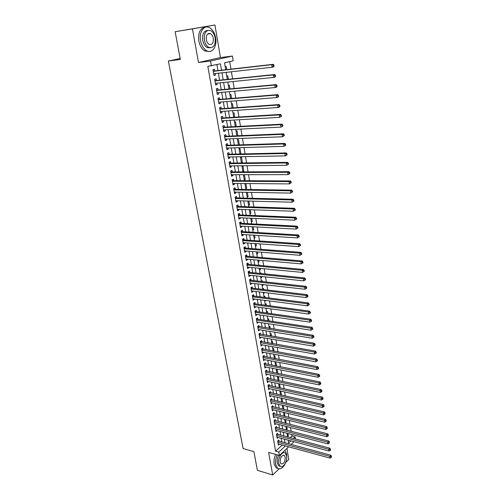 <?xml version="1.0" encoding="UTF-8"?>
<svg xmlns="http://www.w3.org/2000/svg" width="500" height="500" viewBox="0 0 500 500"><rect width="100%" height="100%" fill="white"/><g stroke="black" fill="none" stroke-linecap="round" stroke-linejoin="round"><path stroke-width="0.75" d="M208.725 33.9L208.381 33.5M290.175 437.713L291.969 436.05L295.125 436.875L295.494 439.113M277.213 454.844C275.75 458.137 275.256 461.356 275.731 464.494L277.613 468.275C280.575 469.856 283.256 467.944 285.656 462.537L288.794 459.513L286.906 448.419M288.625 446.806L279.406 455.469L268.631 452.406L272.7 475L257.394 470.312L253.894 451.637L243.1 448.531L168.356 61.013L180.338 59.438L175.138 31.713L214.931 25L192.444 28.881L198.494 62.519L210.556 61.006L232.406 56.044L233.188 60.788L224.537 62.819L225.706 69.725M198.494 62.519L220.469 57.569L214.931 25M220.469 57.569L232.406 56.044M291.969 436.05L291.712 434.494M291.194 431.375L290.55 427.531M290.038 424.419L289.387 420.519M288.869 417.413L288.212 413.456M287.694 410.35L287.031 406.337M286.512 403.244L285.837 399.169M285.325 396.081L284.637 391.95M284.125 388.869L283.425 384.675M282.919 381.6L282.206 377.344M281.7 374.275L280.981 369.963M280.475 366.9L279.744 362.525M279.237 359.469L278.5 355.031M277.994 351.981L277.244 347.481M276.737 344.444L275.981 339.869M275.475 336.844L274.706 332.206M274.2 329.188L273.419 324.481M272.919 321.469L272.125 316.7M271.625 313.7L270.825 308.856M270.325 305.863L269.506 300.956M269.012 297.969L268.181 292.994M267.688 290.019L266.85 284.969M266.356 282L265.506 276.881M265.012 273.925L264.15 268.731M263.663 265.781L262.787 260.512M262.294 257.581L261.406 252.237M260.919 249.312L260.019 243.888M259.538 240.975L258.625 235.481M258.137 232.575L257.213 227M256.731 224.112L255.794 218.456M255.312 215.575L254.356 209.838M253.881 206.975L252.913 201.156M252.444 198.3L251.462 192.4M250.987 189.556L249.994 183.575M249.525 180.744L248.512 174.675M248.044 171.863L247.019 165.706M246.556 162.9L245.519 156.656M245.056 153.869L244 147.537M243.538 144.769L242.475 138.344M242.013 135.588L240.931 129.069M240.475 126.325L239.375 119.719M238.925 116.994L237.806 110.294M237.356 107.581L236.225 100.787M235.781 98.088L234.631 91.194M234.188 88.519L233.025 81.525M232.581 78.863L231.406 71.775M230.963 69.125L229.713 61.6M272.7 475L279.031 468.906M175.138 31.713L192.444 28.881M279 441.231L278.794 440.05L277.669 441.081L278.369 445.131L279.312 444.263M277.825 434.462L277.619 433.269L276.481 434.288L277.194 438.369L278.163 437.494M276.644 427.638L276.431 426.444L275.294 427.45L276.006 431.562L277 430.675M275.45 420.769L275.238 419.562L274.094 420.562L274.812 424.7L275.831 423.806M274.25 413.856L274.037 412.638L272.887 413.625L273.612 417.794L274.656 416.887M273.044 406.887L272.831 405.662L271.669 406.644L272.4 410.838L273.475 409.925M271.825 399.869L271.613 398.638L270.444 399.606L271.181 403.831L272.281 402.906M270.6 392.8L270.381 391.562L269.206 392.519L269.95 396.775L271.087 395.838M269.363 385.681L269.144 384.431L267.969 385.381L268.712 389.669L269.881 388.719M268.119 378.512L267.9 377.25L266.712 378.188L267.469 382.506L268.644 381.544M266.869 371.287L266.644 370.019L265.45 370.944L266.212 375.3L267.394 374.319M265.606 364.012L265.381 362.738L264.181 363.65L264.944 368.031L266.131 367.031M264.331 356.688L264.113 355.4L262.9 356.3L263.669 360.712L264.856 359.694M263.05 349.306L262.825 348.006L261.613 348.894L262.387 353.344L263.575 352.306M261.762 341.869L261.537 340.556L260.312 341.438L261.094 345.919L262.281 344.862M260.462 334.375L260.238 333.056L259.006 333.919L259.794 338.438L260.981 337.362M259.156 326.825L258.925 325.5L257.688 326.35L258.481 330.9L259.669 329.8M257.838 319.219L257.606 317.881L256.356 318.725L257.156 323.306L258.35 322.188M256.506 311.556L256.275 310.212L255.019 311.038L255.825 315.656L257.019 314.519M255.169 303.837L254.931 302.481L253.675 303.3L254.481 307.95L255.681 306.788M253.819 296.062L253.581 294.694L252.312 295.494L253.131 300.181L254.331 299.006M252.456 288.225L252.219 286.85L250.944 287.638L251.769 292.356L253.038 291.562L252.969 291.156M251.088 280.331L250.85 278.944L249.569 279.713L250.394 284.475L251.675 283.694L251.594 283.25M249.706 272.375L249.469 270.975L248.175 271.731L249.013 276.531L250.294 275.763L250.212 275.281M248.319 264.356L248.075 262.944L246.775 263.694L247.619 268.525L248.912 267.769L248.819 267.256M246.919 256.275L246.669 254.856L245.362 255.588L246.213 260.456L247.512 259.719L247.419 259.169M245.506 248.131L245.256 246.7L243.944 247.419L244.794 252.325L246.106 251.6L246.006 251.012M244.081 239.931L243.831 238.487L242.506 239.188L243.369 244.131L244.688 243.425L244.581 242.794M242.644 231.663L242.394 230.206L241.062 230.894L241.931 235.875L243.256 235.181L243.144 234.519M241.2 223.325L240.95 221.863L239.606 222.531L240.481 227.556L241.819 226.875L241.694 226.169M239.744 214.925L239.488 213.45L238.137 214.106L239.025 219.169L240.362 218.506L240.238 217.763M238.275 206.462L238.019 204.975L236.663 205.613L237.55 210.712L238.9 210.069L238.762 209.281M236.794 197.931L236.537 196.431L235.169 197.05L236.069 202.194L237.425 201.562L237.281 200.738M235.306 189.331L235.044 187.819L233.669 188.425L234.569 193.606L235.938 192.994L235.787 192.125M233.8 180.662L233.538 179.137L232.156 179.725L233.062 184.95L234.444 184.35L234.281 183.444M232.288 171.925L232.019 170.387L230.625 170.956L231.544 176.225L232.931 175.644L232.763 174.688M230.756 163.113L230.487 161.562L229.088 162.119L230.012 167.431L231.406 166.869L231.238 165.869M229.219 154.231L228.944 152.675L227.537 153.206L228.469 158.562L229.875 158.019L229.694 156.975M227.662 145.281L227.394 143.706L225.975 144.225L226.912 149.625L228.325 149.094L228.137 148.006M226.1 136.256L225.825 134.669L224.394 135.169L225.344 140.612L226.762 140.1L226.569 138.969M224.519 127.156L224.244 125.562L222.806 126.037L223.762 131.525L225.194 131.037L224.988 129.856M222.931 117.987L222.65 116.375L221.2 116.838L222.162 122.369L223.606 121.894L223.394 120.669M221.325 108.737L221.044 107.112L219.587 107.556L220.556 113.131L222.006 112.675L221.788 111.4M219.706 99.412L219.425 97.775L217.956 98.194L218.938 103.819L220.394 103.387L220.169 102.062M218.075 90.013L217.787 88.356L216.312 88.756L217.3 94.431L218.769 94.019L218.531 92.644M216.431 80.531L216.144 78.863L214.656 79.244L215.65 84.963L217.131 84.569L216.887 83.144M226.737 69.606L226.206 66.456L225.194 66.7M228.369 79.3L227.787 75.869L226.781 76.125M229.981 88.906L229.363 85.2L228.363 85.475M231.588 98.431L230.919 94.462L229.925 94.744M233.175 107.881L232.463 103.644L231.475 103.944M234.75 117.25L233.994 112.756L233.012 113.069M236.312 126.544L235.512 121.788L234.537 122.119M237.862 135.762L237.019 130.756L236.05 131.094M239.4 144.9L238.512 139.644L237.55 140M239.869 153.75L240.881 153.731L240 148.469L239.044 148.831M241.337 162.456L242.344 162.438L241.469 157.219L240.519 157.6M242.794 171.088L243.8 171.081L242.931 165.906L241.988 166.294M244.237 179.65L245.244 179.656L244.406 174.681M245.669 188.15L246.675 188.162L245.894 183.538M247.094 196.588L248.094 196.606L247.375 192.325M248.506 204.956L249.5 204.981L248.837 201.044M249.906 213.256L250.9 213.294L250.294 209.694M251.294 221.494L252.288 221.544L251.737 218.275M252.669 229.675L253.663 229.731L253.162 226.781M254.037 237.787L255.025 237.85L254.587 235.225M255.4 245.844L256.381 245.912L255.994 243.606M256.744 253.831L257.725 253.912L257.394 251.919M258.081 261.769L259.062 261.856L258.775 260.163M259.413 269.637L260.387 269.738L260.156 268.344M259.662 265.413L259.594 265.012L259.019 265.35M260.725 277.456L261.7 277.556L261.519 276.462M261.025 273.519L260.912 272.869L260.044 273.394M262.038 285.206L263.006 285.319L262.875 284.519M262.375 281.569L262.225 280.669L261.356 281.206M263.331 292.906L264.306 293.025L264.219 292.512M263.719 289.55L263.525 288.406L262.669 288.95M264.619 300.55L265.55 300.45M265.05 297.475L264.819 296.094L263.962 296.644M266.375 305.338L266.1 303.719L265.25 304.281M267.688 313.137L267.375 311.288L266.525 311.856M268.988 320.887L268.637 318.8L267.794 319.381M270.281 328.569L269.894 326.262L269.056 326.85M271.562 336.2L271.137 333.669L270.306 334.263M272.838 343.769L272.375 341.019L271.544 341.625M274.1 351.287L273.6 348.319L272.775 348.931M275.356 358.744L274.819 355.562L274 356.188M276.6 366.15L276.025 362.756L275.212 363.387M277.831 373.5L277.231 369.9L276.419 370.538M279.062 380.794L278.419 376.994L277.619 377.638M280.281 388.038L279.606 384.038L278.806 384.688M280.544 394.988L281.481 395.2L280.794 391.106M281.706 401.894L282.644 402.113L282.006 398.306M282.863 408.756L283.8 408.975L283.206 405.45M284.012 415.569L284.944 415.794L284.4 412.544M285.15 422.331L286.081 422.562L285.581 419.581M286.288 429.05L287.213 429.288L286.756 426.575M240.231 153.981L240.881 153.731M241.4 162.825L242.344 162.438M242.862 171.475L243.8 171.081M243.438 174.919L244.006 174.681M244.306 180.062L245.244 179.656M245.744 188.581L246.675 188.162M247.169 197.037L248.094 196.606M248.581 205.425L249.5 204.981M249.988 213.744L250.9 213.294M251.381 222.006L252.288 221.544M252.763 230.2L253.663 229.731M254.131 238.337L255.025 237.85M255.494 246.406L256.381 245.912M256.844 254.419L257.725 253.912M258.181 262.369L259.062 261.856M259.513 270.256L260.387 269.738M260.831 278.087L261.7 277.556M262.144 285.863L263.006 285.319M263.444 293.575L264.306 293.025M264.738 301.231L265.587 300.675M266.019 308.831L266.8 308.312M267.288 316.381L267.744 316.069M279.988 391.688L280.706 391.087M281.156 398.638L281.644 398.225M283.387 409.331L283.8 408.975M284.356 416.312L284.944 415.794M284.65 419.35L285.306 423.237L286.081 422.562M286.444 429.981L287.213 429.288M287.569 436.669L288.337 435.962L287.925 433.512M221.513 70.2L220.419 63.788L207.838 66.338L275.619 451.194L282.238 445.062M281.856 442L281.219 438.306M280.688 435.213L280.044 431.463M279.513 428.375L278.856 424.575M278.325 421.488L277.663 417.631M277.131 414.556L276.456 410.637M275.931 407.569L275.25 403.6M274.719 400.531L274.025 396.506M273.5 393.45L272.8 389.356M272.275 386.312L271.562 382.163M271.038 379.119L270.312 374.913M269.788 371.881L269.056 367.612M268.538 364.581L267.787 360.256M267.269 357.238L266.512 352.844M266 349.831L265.231 345.375M264.713 342.375L263.938 337.856M263.419 334.862L262.631 330.275M262.119 327.287L261.319 322.644M260.806 319.662L259.994 314.95M259.488 311.981L258.663 307.2M258.156 304.237L257.319 299.387M256.812 296.438L255.963 291.519M255.456 288.581L254.6 283.587M254.094 280.656L253.225 275.6M252.725 272.681L251.838 267.544M251.337 264.637L250.444 259.431M249.944 256.531L249.037 251.256M248.544 248.369L247.619 243.012M247.125 240.138L246.188 234.706M245.7 231.838L244.75 226.331M244.262 223.481L243.3 217.894M242.812 215.056L241.838 209.394M241.35 206.562L240.362 200.819M239.875 198L238.875 192.181M238.394 189.375L237.375 183.469M236.894 180.675L235.863 174.688M235.387 171.912L234.344 165.837M233.869 163.075L232.806 156.912M232.331 154.162L231.256 147.919M230.787 145.181L229.7 138.844M229.231 136.125L228.125 129.7M227.662 126.994L226.537 120.481M226.075 117.794L224.938 111.188M224.481 108.513L223.325 101.812M222.869 99.15L221.7 92.356M221.244 89.719L220.062 82.825M219.606 80.2L218.406 73.213M217.956 70.606L216.925 64.612M214.775 70.969L214.481 69.287L212.987 69.65L213.988 75.412L215.481 75.044L215.225 73.569M180.162 58.494L168.356 61.013M279.406 455.469L278.819 452.094L285.419 445.931M275.619 451.194L278.819 452.094M211.412 65.906L210.556 61.006M294.031 441.725L291.081 444.494M288.156 440.156L288.625 442.938L290.844 440.875M293.337 438.544L295.125 436.875M226.15 72.356L227.338 79.406M227.781 82.05L228.956 89M229.406 91.669L230.556 98.519M231.012 101.2L232.15 107.956M232.606 110.656L233.731 117.319M234.188 120.031L235.294 126.6M235.756 129.325L236.844 135.806M237.306 138.544L238.388 144.931M238.85 147.694L239.913 153.988M240.381 156.762L241.425 162.969M241.894 165.756L242.925 171.881M243.4 174.681L244.419 180.719M244.894 183.531L245.894 189.481M246.375 192.312L247.362 198.181M247.838 201.019L248.819 206.806M249.3 209.656L250.256 215.362M250.744 218.231L251.688 223.856M252.175 226.731L253.113 232.281M253.6 235.169L254.519 240.637M255.006 243.538L255.919 248.931M256.406 251.838L257.306 257.156M257.8 260.075L258.681 265.319M259.175 268.25L260.05 273.419M260.544 276.363L261.4 281.462M261.9 284.413L262.75 289.438M263.244 292.4L264.081 297.35M264.581 300.325L265.406 305.206M265.906 308.188L266.719 313.006M267.225 315.994L268.025 320.744M268.531 323.738L269.319 328.419M269.825 331.425L270.606 336.044M271.112 339.056L271.881 343.606M272.387 346.631L273.144 351.112M273.656 354.144L274.4 358.569M274.913 361.606L275.65 365.962M276.163 369.012L276.887 373.306M277.4 376.362L278.119 380.6M278.631 383.656L279.337 387.831M279.856 390.9L280.55 395.019M281.069 398.094L281.75 402.15M282.269 405.231L282.944 409.231M283.463 412.319L284.131 416.256M285.831 426.337L286.475 430.163M287 433.269L287.631 437.044M285.038 442.863L284.406 439.156M283.881 436.056L283.238 432.294M282.712 429.2L282.062 425.381M281.531 422.294L280.875 418.419M280.35 415.337L279.675 411.413M279.15 408.331L278.475 404.35M277.95 401.275L277.262 397.231M276.737 394.169L276.038 390.069M275.519 387.013L274.806 382.85M274.288 379.8L273.569 375.581M273.05 372.537L272.319 368.256M271.806 365.219L271.062 360.875M270.55 357.844L269.794 353.444M269.281 350.419L268.519 345.95M268.006 342.938L267.231 338.406M266.719 335.4L265.938 330.806M265.425 327.812L264.631 323.144M264.125 320.156L263.319 315.431M262.806 312.45L261.994 307.65M261.488 304.681L260.656 299.819M260.15 296.856L259.312 291.925M258.806 288.975L257.956 283.969M257.45 281.025L256.588 275.95M256.087 273.019L255.212 267.869M254.713 264.95L253.819 259.725M253.325 256.819L252.425 251.525M251.931 248.625L251.012 243.25M250.519 240.362L249.594 234.919M249.1 232.044L248.162 226.519M247.675 223.65L246.719 218.05M246.231 215.2L245.263 209.513M244.781 206.675L243.794 200.912M243.312 198.081L242.319 192.237M241.838 189.425L240.825 183.494M240.35 180.694L239.325 174.681M238.85 171.894L237.812 165.8M237.338 163.025L236.281 156.844M235.812 154.081L234.744 147.812M234.275 145.069L233.194 138.706M232.725 135.975L231.625 129.531M231.163 126.812L230.05 120.275M229.587 117.575L228.456 110.944M228 108.256L226.856 101.531M226.4 98.863L225.238 92.037M224.788 89.388L223.606 82.469M223.156 79.837L221.962 72.819M213.95 75.206L215.481 75.044M287.413 435.719L288.337 435.962M215.606 84.719L217.131 84.569M217.25 94.15L218.769 94.019M218.881 103.506L220.394 103.387M220.494 112.781L222.006 112.675M222.1 121.981L223.606 121.894M223.688 131.106L225.194 131.037M225.263 140.156L226.762 140.1M226.825 149.137L228.325 149.094M228.381 158.044L229.875 158.019M229.919 166.881L231.406 166.869M231.444 175.644L232.931 175.644M232.956 184.338L234.444 184.35M234.456 192.963L235.938 192.994M235.95 201.525L237.425 201.562M237.431 210.012L238.9 210.069M238.894 218.438L240.362 218.506M240.35 226.794L241.819 226.875M241.794 235.087L243.256 235.181M243.225 243.319L244.688 243.425M244.65 251.488L246.106 251.6M246.062 259.587L247.512 259.719M247.463 267.631L248.912 267.769M248.85 275.613L250.294 275.763M250.231 283.531L251.675 283.694M251.6 291.388L253.038 291.562M252.956 299.188L254.394 299.375M254.306 306.931L255.738 307.125M255.644 314.619L257.075 314.825M256.969 322.244L258.394 322.463M258.288 329.812L259.713 330.037M259.6 337.325L261.019 337.562M260.9 344.787L262.312 345.031M262.188 352.188L263.6 352.45M263.469 359.538L264.875 359.806M264.738 366.838L266.144 367.113M266 374.081L267.4 374.369M267.25 381.269L268.65 381.569M274.069 66.106L273.919 65.081L273.337 65.231L273.494 66.256L274.069 66.106L273.569 66.881L272.125 67.256L213.694 73.737M273.494 66.256L272.125 67.256L271.744 64.694L273.194 64.325L214.206 71.031L213.169 70.694M213.281 71.331L271.744 64.694L273.337 65.231M214.15 73.688L213.738 73.981M273.919 65.081L273.194 64.325M215.637 37.831C214.662 32.869 212.6 29.469 209.444 27.631C204.069 24.537 198.863 32.113 200.594 40.731C201.594 45.613 203.625 48.956 206.681 50.763C212.15 53.938 217.294 46.369 215.637 37.831M205.263 27.269C200.156 28.138 198.019 32.713 198.831 40.994C199.831 45.862 201.863 49.2 204.925 51L209.069 51.45M210.294 47.806L207.138 47.556C204.925 46.25 203.463 43.837 202.744 40.319C202.169 34.2 203.781 30.906 207.569 30.444M215.194 37.987C214.488 34.419 213.006 31.969 210.744 30.644C206.062 29.562 203.938 32.706 204.369 40.075C205.081 43.606 206.544 46.025 208.756 47.325C213.463 48.444 215.606 45.325 215.194 37.987M206.319 39.7C206.775 41.981 207.725 43.537 209.15 44.381C212.181 45.094 213.562 43.087 213.294 38.356C212.838 36.056 211.887 34.481 210.438 33.631C207.419 32.931 206.044 34.956 206.319 39.7M286.644 458.794L286.663 454.113L284.856 450.344M275.65 454.4C274.188 457.688 273.694 460.9 274.169 464.038L276.056 467.806L277.894 468.475M280.138 466.213L278.65 465.75L277.288 463.019C276.919 460.406 277.413 457.831 278.762 455.281M282.75 452.325L283.706 452.713M286.588 455.95L285.206 453.169C282.425 450.556 277.594 458.125 278.725 463.438L280.081 466.169C282.919 468.794 287.694 461.2 286.588 455.95M280.138 462.094L281.012 463.856C283.681 464.2 285.075 462.006 285.206 457.262L284.319 455.481C281.663 455.131 280.269 457.337 280.138 462.094M275.569 76.306L275.419 75.287L274.85 75.45L275 76.463L275.569 76.306L275.069 77.05L273.637 77.45L215.362 83.3M275 76.463L273.637 77.45L273.263 74.912L274.694 74.519L215.863 80.588L214.831 80.244M214.944 80.913L273.263 74.912L274.85 75.45M215.744 83.263L215.4 83.506M275.419 75.287L274.694 74.519M277.056 86.412L276.913 85.406L276.344 85.575L276.488 86.581L277.056 86.412L276.556 87.131L275.138 87.556L217.013 92.781M276.488 86.581L275.138 87.556L274.762 85.037L276.188 84.619L217.512 90.062L216.481 89.712M216.6 90.419L274.762 85.037L276.344 85.575M276.913 85.406L276.188 84.619M278.531 96.431L278.387 95.431L277.819 95.612L277.969 96.606L278.531 96.431L278.031 97.125L276.619 97.575L218.65 102.181M277.969 96.606L276.619 97.575L276.25 95.081L277.663 94.637L219.144 99.456L218.113 99.1M218.244 99.838L276.25 95.081L277.819 95.612M278.387 95.431L277.663 94.637M279.994 106.363L279.85 105.369L279.288 105.556L279.438 106.55L279.994 106.363L279.494 107.031L278.087 107.5L220.275 111.506M279.438 106.55L278.087 107.5L277.725 105.031L279.131 104.562L220.763 108.781L219.737 108.413M219.869 109.181L277.725 105.031L279.288 105.556M279.85 105.369L279.131 104.562M281.444 116.206L281.3 115.225L280.744 115.419L280.887 116.4L281.444 116.206L279.55 117.344L221.887 120.756M280.887 116.4L279.55 117.344L279.188 114.894L280.581 114.406L222.369 118.019L221.344 117.65M221.481 118.45L279.188 114.894L280.744 115.419M281.3 115.225L280.581 114.406M282.881 125.962L282.738 124.987L282.188 125.194L282.331 126.169L282.881 125.962L280.994 127.1L223.506 129.931M282.331 126.169L280.994 127.1L280.637 124.669L282.019 124.162L223.962 127.188L222.938 126.812M223.081 127.644L280.637 124.669L282.188 125.194M282.738 124.987L282.019 124.162M284.306 135.638L284.163 134.675L283.619 134.887L283.756 135.85L284.306 135.638L282.425 136.775L225.069 139.031M283.756 135.85L282.425 136.775L282.069 134.362L283.45 133.831L225.538 136.281L224.519 135.9M224.669 136.762L282.069 134.362L283.619 134.887M284.163 134.675L283.45 133.831M285.719 145.225L285.581 144.269L285.031 144.494L285.175 145.45L285.719 145.225L283.85 146.363L226.637 148.05M285.175 145.45L283.85 146.363L283.494 143.969L284.862 143.425L227.106 145.3L226.094 144.913M226.244 145.806L283.494 143.969L285.031 144.494M285.581 144.269L284.862 143.425M287.119 154.738L286.981 153.787L286.438 154.019L286.575 154.963L287.119 154.738L285.256 155.869L228.2 157.006M286.575 154.963L285.256 155.869L284.906 153.5L286.262 152.931L228.663 154.244L227.65 153.85M227.806 154.775L284.906 153.5L286.438 154.019M286.981 153.787L286.262 152.931M288.506 164.163L288.369 163.225L287.831 163.456L287.969 164.4L288.506 164.163L286.656 165.294L229.744 165.881M287.969 164.4L286.656 165.294L286.306 162.944L287.656 162.356L230.2 163.119L229.194 162.719M229.356 163.669L286.306 162.944L287.831 163.456M288.369 163.225L287.656 162.356M289.887 173.506L289.75 172.575L289.212 172.819L289.35 173.75L289.887 173.506L288.038 174.638L231.275 174.694M289.35 173.75L288.038 174.638L287.694 172.306L289.031 171.7L231.731 171.925L230.725 171.519M230.894 172.494L287.694 172.306L289.212 172.819M289.75 172.575L289.031 171.7M291.25 182.775L291.112 181.85L290.581 182.106L290.719 183.031L291.25 182.775L289.413 183.9L232.8 183.431M290.719 183.031L289.413 183.9L289.069 181.594L290.4 180.963L233.25 180.656L232.244 180.244M232.419 181.25L289.069 181.594L290.581 182.106M291.112 181.85L290.4 180.963M292.6 191.962L292.469 191.05L291.938 191.306L292.075 192.225L292.6 191.962L290.775 193.088L234.306 192.1M292.075 192.225L290.775 193.088L290.438 190.8L291.756 190.156L234.756 189.319L233.75 188.906M233.931 189.938L290.438 190.8L291.938 191.306M292.469 191.05L291.756 190.156M293.944 201.075L293.812 200.169L293.288 200.438L293.419 201.344L293.944 201.075L292.125 202.2L235.806 200.7M293.419 201.344L292.125 202.2L291.788 199.931L293.1 199.262L236.25 197.919L235.25 197.494M235.431 198.556L291.788 199.931L293.288 200.438M293.812 200.169L293.1 199.262M295.275 210.113L295.144 209.213L294.619 209.488L294.756 210.387L295.275 210.113L293.463 211.238L237.294 209.231M294.756 210.387L293.463 211.238L293.131 208.981L294.431 208.3L237.731 206.444L236.731 206.019M236.919 207.1L293.131 208.981L294.619 209.488M295.144 209.213L294.431 208.3M296.594 219.075L296.462 218.181L295.944 218.463L296.075 219.356L296.594 219.075L294.788 220.194L238.762 217.694M296.075 219.356L294.788 220.194L294.456 217.963L295.756 217.256L239.2 214.906L238.206 214.469M238.4 215.581L294.456 217.963L295.944 218.463M296.462 218.181L295.756 217.256M297.906 227.963L297.775 227.075L297.256 227.362L297.387 228.25L297.906 227.963L296.106 229.075L240.225 226.094M297.387 228.25L296.106 229.075L295.781 226.863L297.069 226.144L240.656 223.3L239.662 222.862M239.862 224L295.781 226.863L297.256 227.362M297.775 227.075L297.069 226.144M299.2 236.775L299.075 235.894L298.562 236.188L298.694 237.069L299.2 236.775L297.413 237.887L241.681 234.425M298.694 237.069L297.413 237.887L297.087 235.694L298.369 234.956L242.1 231.625L241.112 231.188M241.319 232.35L297.087 235.694L298.562 236.188M299.075 235.894L298.369 234.956M300.487 245.512L300.363 244.644L299.85 244.944L299.981 245.819L300.487 245.512L298.706 246.625L243.119 242.694M299.981 245.819L298.706 246.625L298.387 244.45L299.656 243.694L243.538 239.894L242.556 239.444M242.763 240.631L298.387 244.45L299.85 244.944M300.363 244.644L299.656 243.694M301.769 254.181L301.637 253.319L301.131 253.625L301.262 254.494L301.769 254.181L299.994 255.294L244.55 250.9M301.262 254.494L299.994 255.294L299.669 253.137L300.938 252.362L244.963 248.094L243.981 247.644M244.194 248.85L299.669 253.137L301.131 253.625M301.637 253.319L300.938 252.362M245.613 257.006L300.95 261.75L301.269 263.894L245.963 259.037M245.394 255.775L246.375 256.231L302.206 260.963L300.95 261.75L302.406 262.238L302.531 263.1L303.031 262.781L302.906 261.925L302.406 262.238M302.906 261.925L302.206 260.963M301.269 263.894L302.531 263.1M247.019 265.1L302.213 270.294L302.531 272.419L247.375 267.119M246.8 263.844L247.781 264.306L303.463 269.488L302.213 270.294L303.663 270.781L303.788 271.631L304.288 271.312L304.163 270.462L303.663 270.781M304.163 270.462L303.463 269.488M302.531 272.419L303.788 271.631M248.419 273.137L303.469 278.769L303.781 280.875L248.769 275.131M248.194 271.85L249.169 272.319L304.713 277.95L303.469 278.769L304.913 279.256L305.038 280.1L305.531 279.769L305.413 278.925L304.913 279.256M305.413 278.925L304.713 277.95M303.781 280.875L305.038 280.1M249.806 281.106L304.719 287.175L305.025 289.262L250.156 283.087M249.581 279.8L250.55 280.269L305.95 286.337L304.719 287.175L306.156 287.656L306.275 288.494L306.769 288.163L306.644 287.325L306.156 287.656M306.644 287.325L305.95 286.337M305.025 289.262L306.275 288.494M251.188 289.012L305.95 295.512L306.256 297.587L251.531 290.981M250.956 287.688L251.925 288.163L307.175 294.662L305.95 295.512L307.387 295.994L307.506 296.825L307.994 296.481L307.875 295.656L307.387 295.994M307.875 295.656L307.175 294.662M306.256 297.587L307.506 296.825M252.55 296.863L307.175 303.781L307.481 305.844L252.894 298.819M252.319 295.519L253.287 295.994L308.394 302.919L307.175 303.781L308.606 304.262L308.725 305.087L309.212 304.744L309.088 303.919L308.606 304.262M309.088 303.919L308.394 302.919M307.481 305.844L308.725 305.087M253.906 304.656L308.394 311.988L308.694 314.031L254.244 306.594M253.681 303.294L254.638 303.769L309.6 311.112L308.394 311.988L309.812 312.469L309.938 313.288L310.419 312.931L310.3 312.119L309.812 312.469M310.3 312.119L309.6 311.112M308.694 314.031L309.938 313.288M255.256 312.387L309.6 320.131L309.9 322.156L255.594 314.312M255.05 311.019L255.975 311.481L310.8 319.237L309.6 320.131L311.012 320.606L311.137 321.419L311.613 321.062L311.494 320.25L311.012 320.606M311.494 320.25L310.8 319.237M309.9 322.156L311.137 321.419M256.594 320.062L310.794 328.206L311.094 330.219L256.925 321.975M256.413 318.688L257.306 319.144L311.994 327.3L310.794 328.206L312.206 328.681L312.325 329.487L312.8 329.125L312.681 328.319L312.206 328.681M312.681 328.319L311.994 327.3M311.094 330.219L312.325 329.487M257.919 327.681L311.981 336.219L312.281 338.212L258.25 329.575M257.762 326.3L313.169 335.3L311.981 336.219L313.387 336.694L313.506 337.494L313.981 337.119L313.863 336.325L313.387 336.694M313.863 336.325L313.169 335.3M312.281 338.212L313.506 337.494M259.237 335.244L313.163 344.169L313.456 346.15L259.562 337.125M259.1 333.856L314.344 343.237L313.163 344.169L314.562 344.644L314.675 345.431L315.15 345.056L315.031 344.269L314.562 344.644M315.031 344.269L314.344 343.237M313.456 346.15L314.675 345.431M260.544 342.744L314.331 352.056L314.625 354.019L260.869 344.613M260.425 341.356L315.506 351.112L314.331 352.056L315.725 352.525L315.837 353.312L316.306 352.931L316.194 352.15L315.725 352.525M316.194 352.15L315.506 351.112M314.625 354.019L315.837 353.312M261.837 350.194L315.494 359.888L315.781 361.831L262.162 352.05M261.744 348.8L316.656 358.925L315.494 359.888L316.881 360.35L316.994 361.131L317.456 360.744L317.344 359.969L316.881 360.35M317.344 359.969L316.656 358.925M315.781 361.831L316.994 361.131M263.125 357.587L316.644 367.65L316.925 369.581L263.45 359.431M263.05 356.188L317.8 366.675L316.644 367.65L318.025 368.119L318.137 368.888L318.6 368.5L318.488 367.725L318.025 368.119M318.488 367.725L317.8 366.675M316.925 369.581L318.137 368.888M264.406 364.931L317.781 375.356L318.069 377.275L264.725 366.756M264.344 363.525L318.938 374.369L317.781 375.356L319.163 375.819L319.275 376.587L319.731 376.188L319.619 375.425L319.163 375.819M319.619 375.425L318.938 374.369M318.069 377.275L319.275 376.587M265.675 372.219L318.919 383L319.2 384.906L265.988 374.031M265.631 370.806L320.062 382L318.919 383L320.288 383.462L320.4 384.225L320.856 383.825L320.744 383.062L320.288 383.462M320.744 383.062L320.062 382M319.2 384.906L320.4 384.225M266.931 379.45L320.044 390.588L320.319 392.475L267.25 381.25M266.906 378.038L321.181 389.575L320.044 390.588L321.406 391.05L321.519 391.806L321.975 391.4L321.863 390.644L321.406 391.05M321.863 390.644L321.181 389.575M320.319 392.475L321.519 391.806M268.181 386.631L321.156 398.119L321.438 399.994L268.494 388.419M268.175 385.213L322.287 397.094L321.156 398.119L322.519 398.575L322.631 399.325L323.081 398.919L322.969 398.169L322.519 398.575M322.969 398.169L322.287 397.094M321.438 399.994L322.631 399.325M269.425 393.762L322.262 405.594L322.537 407.45L269.738 395.538M269.431 392.337L323.387 404.556L322.262 405.594L323.619 406.05L323.731 406.794L324.181 406.375L324.069 405.631L323.619 406.05M324.069 405.631L323.387 404.556M322.537 407.45L323.731 406.794M270.656 400.838L323.363 413.006L323.638 414.856L270.963 402.6M270.681 399.406L324.481 411.962L323.363 413.006L324.712 413.462L324.825 414.2L325.163 413.044L324.712 413.462M325.163 413.044L324.481 411.962M323.638 414.856L324.825 414.2M271.881 407.869L324.456 420.369L324.725 422.2L272.188 409.619M271.919 406.431L325.562 419.306L324.456 420.369L325.8 420.819L325.906 421.556L326.244 420.394L325.8 420.819M326.244 420.394L325.562 419.306M324.725 422.2L325.906 421.556M273.1 414.844L325.538 427.675L325.806 429.487L273.4 416.581M273.144 413.406L326.644 426.6L325.538 427.675L326.875 428.125L326.987 428.85L327.319 427.694L326.875 428.125M327.319 427.694L326.644 426.6M325.806 429.487L326.987 428.85M274.306 421.775L326.613 434.925L326.875 436.725L274.606 423.494M274.363 420.325L327.706 433.837L326.613 434.925L327.944 435.369L328.056 436.094L328.387 434.938L327.944 435.369M328.387 434.938L327.706 433.837M326.875 436.725L328.056 436.094M275.5 428.65L327.675 442.119L327.944 443.906L275.8 430.363M275.575 427.2L328.769 441.025L327.675 442.119L329.006 442.562L329.113 443.281L329.444 442.125L329.006 442.562M329.444 442.125L328.769 441.025M327.944 443.906L329.113 443.281M276.694 435.481L328.738 449.263L329 451.037L276.988 437.181M276.775 434.025L329.819 448.156L328.738 449.263L330.062 449.706L330.169 450.419L330.6 449.975L330.494 449.263L330.062 449.706M330.494 449.263L329.819 448.156M329 451.037L330.169 450.419M277.875 442.262L329.787 456.35L330.05 458.113L278.169 443.95M277.969 440.8L330.869 455.238L329.787 456.35L331.106 456.794L331.213 457.5L331.538 456.344L331.106 456.794M331.538 456.344L330.869 455.238M330.05 458.113L331.213 457.5M213.25 71.162L213.931 70.994M213.269 71.263L214.206 71.031M214.913 80.719L215.588 80.544M214.931 80.831L215.863 80.588M216.562 90.206L217.237 90.019M216.581 90.319L217.512 90.062M218.2 99.606L218.869 99.412M218.225 99.725L219.144 99.456M219.825 108.931L220.487 108.731M219.85 109.056L220.763 108.781M221.438 118.181L222.094 117.969M221.462 118.312L222.369 118.019M223.031 127.356L223.688 127.137M223.056 127.494L223.962 127.188M224.619 136.456L225.269 136.225M224.644 136.6L225.538 136.281M226.188 145.481L226.838 145.244M226.219 145.625L227.106 145.3M227.75 154.431L228.394 154.188M227.775 154.588L228.663 154.244M229.294 163.312L229.931 163.062M229.325 163.469L230.2 163.119M230.831 172.125L231.462 171.863M230.856 172.288L231.731 171.925M232.35 180.863L232.981 180.594M232.381 181.031L233.25 180.656M233.863 189.531L234.488 189.256M233.894 189.706L234.756 189.319M235.356 198.131L235.981 197.85M235.387 198.306L236.25 197.919M236.844 206.669L237.463 206.375M236.875 206.844L237.731 206.444M238.319 215.131L238.931 214.831M238.35 215.319L239.2 214.906M239.781 223.531L240.394 223.225M239.812 223.719L240.656 223.3M241.231 231.869L241.838 231.55M241.269 232.062L242.1 231.625M242.675 240.138L243.275 239.812M242.706 240.331L243.538 239.894M244.1 248.344L244.7 248.012M244.137 248.544L244.963 248.094M245.519 256.481L246.112 256.15M245.556 256.694L246.375 256.231M246.925 264.562L247.519 264.225M246.962 264.775L247.781 264.306M248.325 272.581L248.912 272.238M248.363 272.8L249.169 272.319M249.713 280.538L250.294 280.188M249.75 280.756L250.55 280.269M251.088 288.438L251.663 288.075M251.125 288.656L251.925 288.163M252.45 296.275L253.025 295.906M252.488 296.5L253.287 295.994M253.806 304.05L254.375 303.681M253.844 304.281L254.638 303.769M255.15 311.769L255.719 311.394M255.188 312.006L255.975 311.481M256.481 319.431L257.05 319.05M256.525 319.669L257.306 319.144M257.806 327.038L258.369 326.65M257.85 327.281L258.625 326.744M259.119 334.588L259.681 334.194M259.163 334.831L259.938 334.288M260.425 342.081L260.981 341.681M260.469 342.325L261.238 341.775M261.719 349.519L262.275 349.113M261.762 349.769L262.531 349.206M263.006 356.9L263.556 356.488M263.05 357.156L263.812 356.587M264.281 364.231L264.831 363.812M264.331 364.487L265.081 363.913M265.55 371.506L266.094 371.081M265.594 371.769L266.344 371.188M266.806 378.725L267.35 378.3M266.856 378.994L267.6 378.406M268.056 385.9L268.594 385.469M268.106 386.169L268.844 385.569M269.294 393.019L269.831 392.581M269.344 393.288L270.081 392.688M270.525 400.087L271.056 399.644M270.575 400.363L271.306 399.75M271.75 407.106L272.275 406.656M271.8 407.381L272.525 406.763M272.962 414.069L273.488 413.619M273.012 414.35L273.738 413.731M274.169 420.988L274.688 420.531M274.219 421.269L274.938 420.644M275.363 427.856L275.881 427.4M275.413 428.144L276.131 427.506M276.55 434.681L277.069 434.212M276.6 434.969L277.312 434.325M277.731 441.45L278.244 440.981M277.781 441.744L278.488 441.094M207.537 34.081L210.438 33.631M207.138 47.556L208.756 47.325M206.681 50.763L204.925 51M283.3 455.194L284.319 455.481M278.65 465.75L280.081 466.169M277.613 468.275L276.056 467.806"/></g></svg>
